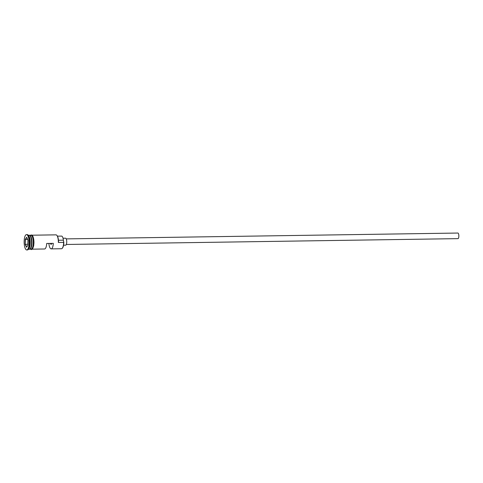 <?xml version="1.0" encoding="UTF-8"?>
<svg xmlns="http://www.w3.org/2000/svg" width="483" height="483" viewBox="0 0 483 483"><rect width="100%" height="100%" fill="white"/><g stroke="black" fill="none" stroke-linecap="round" stroke-linejoin="round"><path stroke-width="0.72" d="M48.886 243.426A6.979 2.264 -90.9 0 0 51.18 248.89L61.486 248.733A6.979 2.264 -90.9 0 0 62.253 248.298A6.979 2.264 -90.9 0 0 63.641 242.375L63.816 242.158A6.702 2.174 89.1 0 1 63.816 242.345A6.702 2.174 89.1 0 1 62.482 248.033A6.702 2.174 89.1 0 1 62.367 248.153M66.243 238.886L457.902 233.048A2.795 0.906 89.1 0 1 458.85 236.09A2.795 0.906 89.1 0 1 457.987 238.638L66.328 244.47M63.032 238.234L65.555 238.197A3.49 1.129 89.1 0 1 66.739 242.001A3.49 1.129 89.1 0 1 65.658 245.183L63.551 245.213M28.461 249.228L29.385 249.21A6.979 2.264 -90.9 0 0 31.54 242.852A6.979 2.264 -90.9 0 0 29.173 235.251L28.255 235.263M29.584 249.18A6.979 2.264 -90.9 0 0 29.777 249.204A6.979 2.264 -90.9 0 0 31.938 242.846A6.979 2.264 -90.9 0 0 29.572 235.245A6.979 2.264 -90.9 0 0 29.372 235.275M26.752 249.953L27.41 249.94A7.68 2.487 -90.9 0 0 28.255 249.463L28.829 248.799A6.979 2.264 -90.9 0 0 30.218 242.877A6.979 2.264 -90.9 0 0 28.636 235.68L28.044 235.034A7.68 2.487 -90.9 0 0 27.181 234.581L26.523 234.593A7.68 2.487 -90.9 0 0 24.15 241.585A7.68 2.487 -90.9 0 0 26.752 249.953A7.68 2.487 -90.9 0 0 29.125 242.955A7.68 2.487 -90.9 0 0 26.523 234.593M28.255 249.463A7.68 2.487 -90.9 0 0 29.783 242.949A7.68 2.487 -90.9 0 0 28.044 235.034M51.18 248.89A6.979 2.264 -90.9 0 0 53.305 243.36L46.7 243.456A6.979 2.264 89.1 0 1 44.575 248.986L32.355 249.168M63.641 242.375L58.358 242.454A6.979 2.264 -90.9 0 0 56.771 235.263A6.979 2.264 -90.9 0 0 55.992 234.853L32.144 235.203M29.777 249.204L31.099 249.186A6.979 2.264 -90.9 0 0 33.261 242.828A6.979 2.264 -90.9 0 0 30.894 235.221L29.572 235.245M56.891 235.402A6.702 2.174 89.1 0 1 57.012 235.517A6.702 2.174 89.1 0 1 58.534 242.237L58.358 242.454M28.08 240.166L28.002 245.147L26.559 247.248L25.194 244.374L25.273 239.393L26.716 237.292L28.08 240.166M63.816 242.158A4.19 1.358 89.1 0 1 63.382 240.178L58.449 240.25M57.441 236.157L61.558 236.096A5.657 1.829 89.1 0 1 63.382 240.178M51.723 243.384A2.445 0.791 89.1 0 1 51.113 244.35A2.445 0.791 89.1 0 1 50.467 243.402M27.954 239.906L27.887 244.265L25.376 244.301L26.686 247.067M27.736 239.453L25.448 239.483L25.194 244.374M26.813 237.497L25.273 239.393M30.012 235.728A6.84 2.216 89.1 0 1 31.624 242.84A6.84 2.216 89.1 0 1 30.206 248.709M29.898 249.023A6.84 2.216 -90.9 0 0 31.757 242.84A6.84 2.216 -90.9 0 0 29.692 235.426M30.779 249.192A7.052 2.282 -90.9 0 0 33.279 242.834A7.052 2.282 -90.9 0 0 30.574 235.227M31.22 235.221A7.052 2.282 89.1 0 1 33.943 242.828M30.296 235.233L31.854 234.98L33.098 236.797L33.961 242.834L33.671 245.919L32.53 248.974L31.437 249.602L30.507 249.198"/></g></svg>
